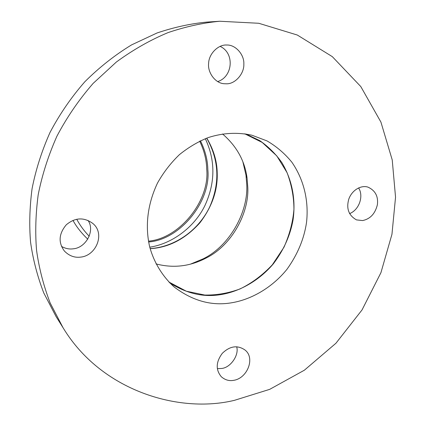 <?xml version="1.0" encoding="UTF-8"?>
<svg xmlns="http://www.w3.org/2000/svg" width="425" height="425" viewBox="0 0 425 425"><rect width="100%" height="100%" fill="white"/><g stroke="black" fill="none" stroke-linecap="round" stroke-linejoin="round"><path stroke-width="0.64" d="M245.884 133.987L259.76 140.617C268.372 146.625 275.729 153.94 281.839 162.552C292.745 180.864 295.768 200.658 293.059 219.895C290.275 235.429 283.725 250.049 273.402 263.766C258.926 280.941 239.296 291.566 221.202 294.541C203.83 297.564 186.655 293.664 169.676 282.837M232.114 302.696C212.08 306.266 192.785 301.038 174.229 287.024C162.265 276.266 153.808 262.012 149.632 246.675C145.169 226.822 147.087 205.142 157.5 183.048C163.444 172.454 170.76 162.977 179.44 154.62C188.679 147.204 198.326 141.504 208.388 137.525C223.003 132.855 237.517 132.09 251.935 135.23L266.996 140.903C276.521 146.455 284.819 153.563 291.885 162.233C304.667 180.779 308.794 202.401 306.526 222.44C304.125 238.813 297.617 254.41 287.013 269.238C272.037 287.831 251.249 299.466 232.114 302.696M226.812 83.805L223.938 83.72C215.008 83.072 207.512 72.319 208.617 63.41C208.813 53.651 218.461 44.381 226.663 45.023C235.53 44.524 244.407 54.745 243.838 64.032C244.359 73.509 235.386 83.868 226.812 83.805M217.648 81.584C232.826 76.952 234.94 53.045 220.081 46.373M362.594 220.57L356.501 219.895C348.659 215.454 346.099 208.5 348.824 199.033C352.118 189.853 361.335 184.87 368.007 187.143C375.286 190.49 378.409 196.361 377.379 204.749C375.163 213.701 370.233 218.976 362.594 220.57M349.573 213.637C359.274 209.844 363.917 195.973 358.583 187.924M233.994 380.279C229.319 381.23 225.096 380.046 221.313 376.736C215.565 369.798 215.895 361.999 222.291 353.334C229.883 346.003 237.426 344.877 244.912 349.95C255.494 357.85 247.382 378.123 233.994 380.279M217.356 368.656L221.754 368.464C230.823 367.513 239.27 354.817 236.672 346.784M80.761 257.098C74.625 257.922 69.179 255.908 64.419 251.063C58.14 242.574 58.751 233.824 66.257 224.82C74.975 217.526 83.757 217.016 92.597 223.29C105.373 233.113 96.544 255.553 80.761 257.098M61.529 246.426C65.392 248.572 69.275 249.369 73.174 248.822C86.132 247.86 95.338 230.366 87.98 220.394M219.821 21.25L206.964 22.084C190.788 23.593 174.154 27.221 157.059 32.969L131.628 44.864C114.947 55 99.338 67.309 84.803 81.791C71.209 97.357 59.612 114.245 50.012 132.462C41.735 151.098 35.753 169.857 32.061 188.742C29.633 207.336 29.134 225.138 30.563 242.138C32.964 259.282 37.357 276.202 43.743 292.899L56.137 316.689L62.98 327.606C101.007 390.782 178.898 413.902 234.478 400.318L269.684 389.353L304.358 370.212L335.941 343.241L362.036 309.926L380.928 272.685L391.962 234.265L395.542 197.184L392.233 159.949L380.922 122.097L360.798 86.573L332.302 56.637L297.314 35.036L258.767 23.274L219.821 21.25C203.092 22.817 185.868 26.589 168.151 32.566C150.381 39.945 133.131 49.757 116.397 61.997L93.133 83.406C78.992 99.625 66.916 117.226 56.918 136.202C48.296 155.614 42.054 175.143 38.186 194.799C35.642 214.147 35.094 232.656 36.561 250.32C39.026 268.122 43.562 285.68 50.166 302.977L62.98 327.606M156.018 263.914C173.304 268.398 189.964 266.459 205.998 258.097C232.087 245.342 249.316 212.5 247.77 186.963L247.047 177.916C244.752 160.746 236.587 146.094 222.541 133.965M244.742 133.811L262.204 142.455L276.787 155.895L287.114 172.752C291.651 185.034 293.925 197.216 293.935 209.291C292.937 221.808 289.611 234.457 283.969 247.238L272.335 264.796C262.602 275.145 251.828 283.199 240.008 288.952C228.406 293.207 216.67 295.242 204.802 295.051L186.32 291.21L168.868 282.014M148.463 241.161C179.78 238.494 209.966 200.409 206.725 169.283C206.555 159.928 204.202 150.551 199.665 141.143M190.682 264.053L203.129 258.857C230.387 245.528 248.359 211.268 246.744 184.593L245.985 175.143L242.919 162.01M148.612 241.968C180.189 239.727 211.151 201.275 207.841 169.718C207.671 160.082 205.19 150.439 200.409 140.792M76.734 219.258C80.086 225.473 84.246 231.131 89.207 236.236M150.158 248.705L154.546 248.285C171.387 246.181 186.501 237.692 199.899 222.817C212.027 206.874 217.797 190.283 217.212 173.044C217.058 161.197 213.584 149.552 206.778 138.104M149.754 247.164C170.877 244.141 194.167 228.023 205.031 205.323C215.401 182.532 215.491 160.315 205.291 138.678M72.978 220.389C76.442 226.764 81.377 233.028 87.784 239.179M205.998 258.097L203.129 258.857M245.985 175.143L247.047 177.916M150.131 248.604L154.317 248.195C177.783 245.06 199.171 228.932 209.695 206.954C220.139 183.048 219.135 160.108 206.683 138.141"/></g></svg>
